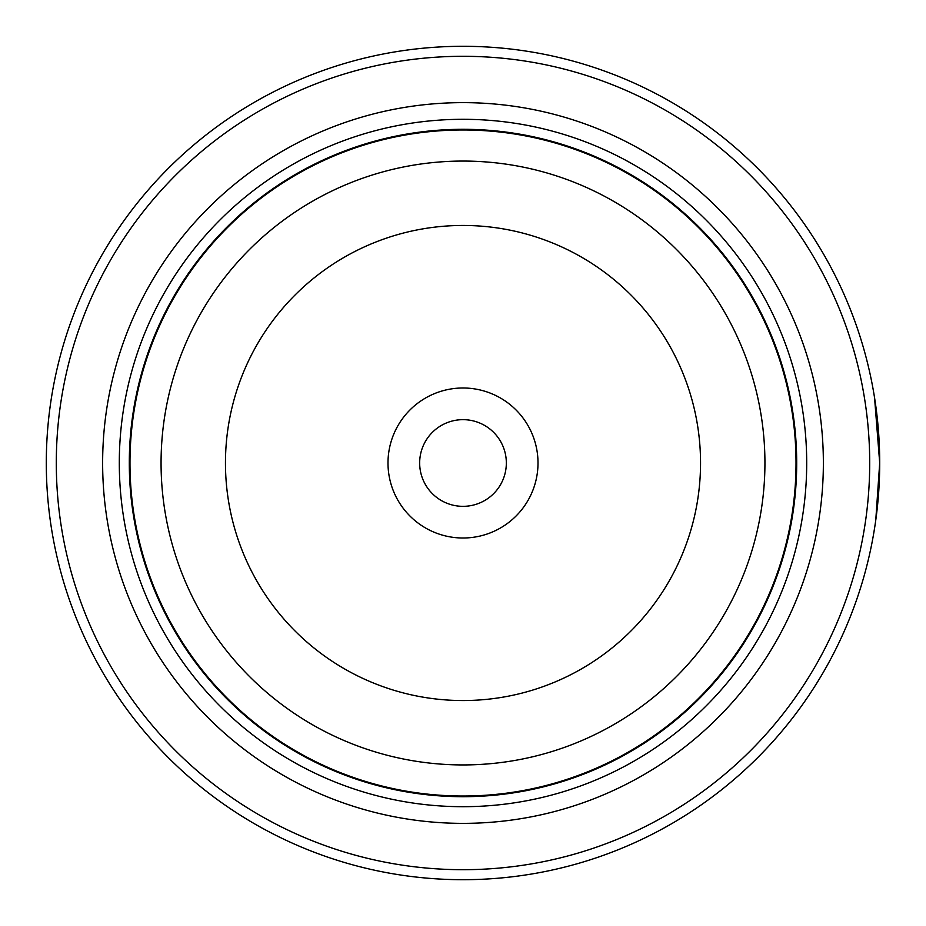 <?xml version="1.0" encoding="UTF-8"?>
<svg xmlns="http://www.w3.org/2000/svg" width="926" height="926" viewBox="0 0 926 926"><rect width="100%" height="100%" fill="white"/><g stroke="black" fill="none" stroke-linecap="round" stroke-linejoin="round"><path stroke-width="1.39" d="M796.36 463A333.36 333.36 0 0 1 463 796.36A333.36 333.36 0 0 1 129.64 463A333.36 333.36 0 0 1 463 129.64A333.36 333.36 0 0 1 796.36 463A333.36 333.36 0 0 0 463 129.64A333.36 333.36 0 0 0 129.64 463M876.135 408.597L877.443 419.721M879.7 463A416.7 416.7 0 0 1 463 879.7A416.7 416.7 0 0 1 46.3 463A416.7 416.7 0 0 1 463 46.3A416.7 416.7 0 0 1 879.7 463L875.776 520.018M875.024 525.216L874.075 531.211M538.006 463A75.006 75.006 0 0 0 463 387.994A75.006 75.006 0 0 0 387.994 463A75.006 75.006 0 0 0 463 538.006A75.006 75.006 0 0 0 538.006 463M506.337 463A43.337 43.337 0 0 0 463 419.663A43.337 43.337 0 0 0 419.663 463A43.337 43.337 0 0 0 463 506.337A43.337 43.337 0 0 0 506.337 463M56.301 463A406.699 406.699 0 0 0 463 869.699A406.699 406.699 0 0 0 869.699 463A406.699 406.699 0 0 0 463 56.301A406.699 406.699 0 0 0 56.301 463M879.202 483.384L877.003 510.353M876.575 513.907L876.227 516.685M876.181 517.044L878.519 494.31M102.636 463A360.364 360.364 0 0 1 463 102.636A360.364 360.364 0 0 1 823.364 463A360.364 360.364 0 0 1 463 823.364A360.364 360.364 0 0 1 102.636 463M119.304 463A343.696 343.696 0 0 1 463 119.304A343.696 343.696 0 0 1 806.696 463A343.696 343.696 0 0 1 463 806.696A343.696 343.696 0 0 1 119.304 463M796.696 463A333.696 333.696 0 0 1 463 796.696A333.696 333.696 0 0 1 129.304 463A333.696 333.696 0 0 1 463 129.304A333.696 333.696 0 0 1 796.696 463M876.089 408.239L875.001 400.588M874.561 397.752L879.7 462.896M129.976 463A333.024 333.024 0 0 0 463 796.024A333.024 333.024 0 0 0 796.024 463A333.024 333.024 0 0 0 463 129.976A333.024 333.024 0 0 0 129.976 463M764.934 463A301.934 301.934 0 0 1 463 764.934A301.934 301.934 0 0 1 161.066 463A301.934 301.934 0 0 1 463 161.066A301.934 301.934 0 0 1 764.934 463M225.458 463A237.542 237.542 0 0 0 463 700.542A237.542 237.542 0 0 0 700.542 463A237.542 237.542 0 0 0 463 225.458A237.542 237.542 0 0 0 225.458 463"/></g></svg>
